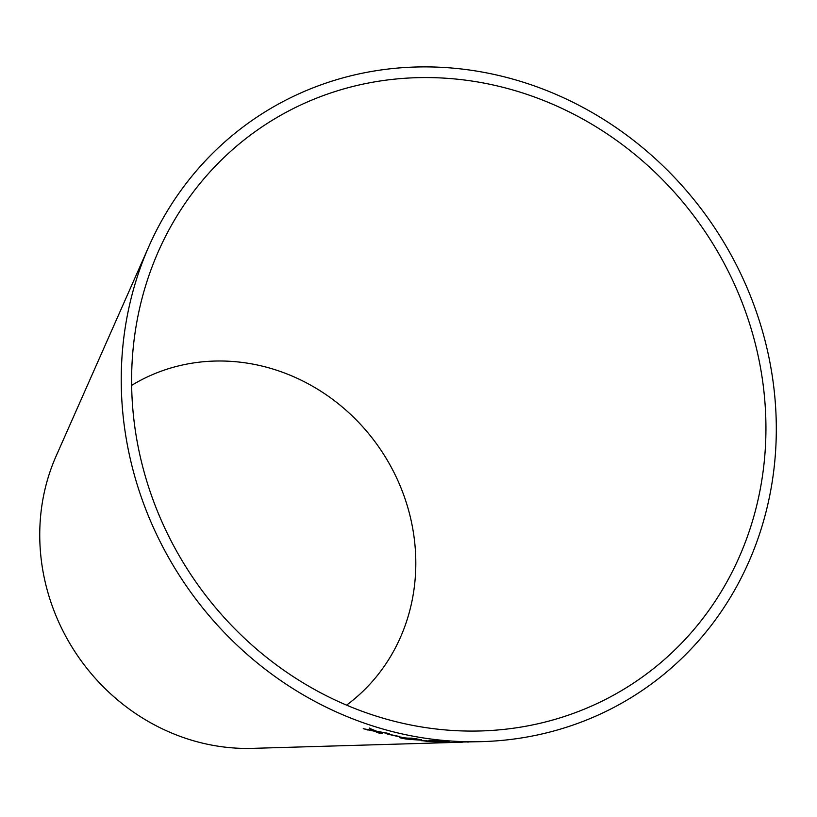 <?xml version="1.0" encoding="UTF-8"?>
<svg xmlns="http://www.w3.org/2000/svg" width="817" height="817" viewBox="0 0 817 817"><rect width="100%" height="100%" fill="white"/><g stroke="black" fill="none" stroke-linecap="round" stroke-linejoin="round"><path stroke-width="1.23" d="M328.322 93.792A334.449 309.04 56.1 0 0 158.467 251.238A334.449 309.04 56.1 0 0 480.886 730.949A334.449 309.04 56.1 0 0 756.43 348.287A334.449 309.04 56.1 0 0 328.322 93.792M324.39 83.64A345.387 319.141 56.1 0 0 148.97 246.223A345.387 319.141 56.1 0 0 481.938 741.632A345.387 319.141 56.1 0 0 766.489 346.449A345.387 319.141 56.1 0 0 324.39 83.64M148.97 246.223L56.107 456.111A203.75 188.267 56.1 0 0 252.524 748.362L462.289 742.204M369.274 728.243L373.686 730.694L363.238 728.703L375.034 731.327L377.525 732.675L382.07 733.789L377.995 731.838L389.26 733.625L376.627 731.215L369.274 728.243M388.218 734.146L399.442 736.505L388.218 734.146M401.024 737.22C397.583 737.23 399.299 737.833 406.161 739.038L420.653 740.131L421.378 739.599L399.523 737.485M411.686 739.538L420.653 740.131L421.378 739.599M481.938 741.632L461.503 742.04M467.436 742.061L468.539 742.03M421.95 740.611L428.68 741.55L441.384 742.03L425.739 740.988L449.064 741.826L428.996 740.365L442.732 741.611L421.501 740.692M425.759 740.805L427.025 740.825M346.571 705.132A192.812 178.167 56.1 0 0 390.73 466.272A192.812 178.167 56.1 0 0 163.523 370.346A192.812 178.167 56.1 0 0 131.649 385.358M442.732 741.54L443.723 741.56M421.868 740.621L425.688 741.111M401.055 737.036C397.613 737.036 399.329 737.649 406.182 738.854L406.243 738.864M420.673 739.936L421.398 739.416M404.834 737.69L403.261 738.119L412.044 738.129M415.69 738.65L418.416 739.273L416.844 739.661L407.132 739.007C402.761 738.2 401.984 737.833 404.803 737.884L414.536 738.66C418.896 739.395 419.662 739.722 416.844 739.661M387.125 734.003L398.318 736.556M398.349 736.372L399.472 736.311M369.325 728.059L373.686 730.694M365.209 729.091L367.538 729.969M367.589 729.785L375.034 731.327M375.074 731.133L377.525 732.675M377.566 732.492L382.111 733.605M387.033 733.094L377.995 731.838"/></g></svg>
